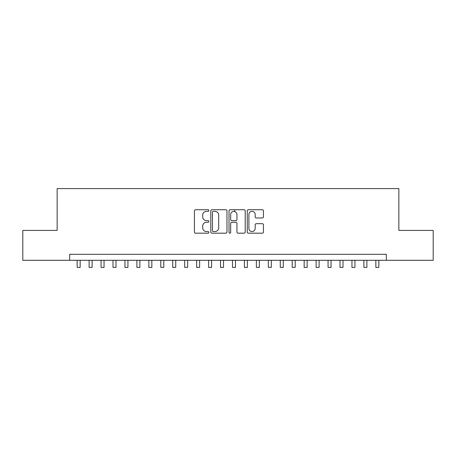 <?xml version="1.0" encoding="UTF-8"?>
<svg xmlns="http://www.w3.org/2000/svg" width="456" height="456" viewBox="0 0 456 456"><rect width="100%" height="100%" fill="white"/><g stroke="black" fill="none" stroke-linecap="round" stroke-linejoin="round"><path stroke-width="0.68" d="M208.882 210.552A0.821 0.821 0 0 0 208.061 209.731L195.601 209.731A1.174 1.174 0 0 0 194.433 210.906L194.433 232.013A1.174 1.174 0 0 0 195.601 233.187L208.061 233.187A0.821 0.821 0 0 0 208.882 232.366A0.821 0.821 0 0 0 208.061 231.545L206.448 231.545A3.751 3.751 0 0 1 202.698 227.789L202.698 226.033A3.751 3.751 0 0 1 206.448 222.277L208.061 222.277A0.821 0.821 0 0 0 208.882 221.456A0.821 0.821 0 0 0 208.061 220.636L206.448 220.636A3.751 3.751 0 0 1 202.698 216.885L202.698 215.124A3.751 3.751 0 0 1 206.448 211.373L208.061 211.373A0.821 0.821 0 0 0 208.882 210.552M262.274 217.996A1.174 1.174 0 0 0 263.448 216.828L263.448 210.906A1.174 1.174 0 0 0 262.274 209.731L248.434 209.731A1.174 1.174 0 0 0 247.26 210.906L247.26 232.013A1.174 1.174 0 0 0 248.434 233.187L262.274 233.187A1.174 1.174 0 0 0 263.448 232.013L263.448 224.859A1.174 1.174 0 0 0 262.274 223.685L256.352 223.685A1.174 1.174 0 0 0 255.178 224.859L255.178 228.405A3.135 3.135 0 0 1 252.043 231.545A3.135 3.135 0 0 1 248.902 228.405L248.902 214.508A3.135 3.135 0 0 1 252.043 211.373A3.135 3.135 0 0 1 255.178 214.508L255.178 216.828A1.174 1.174 0 0 0 256.352 217.996L262.274 217.996M69.694 260.29L22.8 260.29L22.8 230.417L57.148 230.417L57.148 188.602L398.852 188.602L398.852 230.417L433.2 230.417L433.2 260.29L386.306 260.29L386.306 254.317L69.694 254.317L69.694 260.29L386.306 260.29M226.974 210.906A1.174 1.174 0 0 0 225.8 209.731L211.96 209.731A1.174 1.174 0 0 0 210.792 210.906L210.792 232.013A1.174 1.174 0 0 0 211.96 233.187L225.8 233.187A1.174 1.174 0 0 0 226.974 232.013L226.974 210.906M230.2 209.731L244.04 209.731A1.174 1.174 0 0 1 245.208 210.906L245.208 232.013A1.174 1.174 0 0 1 244.04 233.187L238.117 233.187A1.174 1.174 0 0 1 236.943 232.013L236.943 223.451A1.174 1.174 0 0 0 235.769 222.277L231.842 222.277A1.174 1.174 0 0 0 230.668 223.451L230.668 232.366A0.821 0.821 0 0 1 229.847 233.187A0.821 0.821 0 0 1 229.026 232.366L229.026 210.906A1.174 1.174 0 0 1 230.2 209.731M213.254 211.373A0.821 0.821 0 0 0 212.433 212.194L212.433 230.725A0.821 0.821 0 0 0 213.254 231.545L214.953 231.545A3.751 3.751 0 0 0 218.703 227.789L218.703 215.124A3.751 3.751 0 0 0 214.953 211.373L213.254 211.373M236.943 214.571A3.135 3.135 0 0 0 233.803 211.43A3.135 3.135 0 0 0 230.668 214.571L230.668 219.467A1.174 1.174 0 0 0 231.842 220.636L235.769 220.636A1.174 1.174 0 0 0 236.943 219.467L236.943 214.571M77.161 260.29L77.161 267.398L80.148 267.398L80.148 260.29M89.108 260.29L89.108 267.398L92.095 267.398L92.095 260.29M101.055 260.29L101.055 267.398L104.042 267.398L104.042 260.29M113.002 260.29L113.002 267.398L115.989 267.398L115.989 260.29M124.95 260.29L124.95 267.398L127.936 267.398L127.936 260.29M136.897 260.29L136.897 267.398L139.884 267.398L139.884 260.29M148.85 260.29L148.85 267.398L151.837 267.398L151.837 260.29M160.797 260.29L160.797 267.398L163.784 267.398L163.784 260.29M172.744 260.29L172.744 267.398L175.731 267.398L175.731 260.29M184.691 260.29L184.691 267.398L187.678 267.398L187.678 260.29M196.639 260.29L196.639 267.398L199.625 267.398L199.625 260.29M208.586 260.29L208.586 267.398L211.573 267.398L211.573 260.29M220.533 260.29L220.533 267.398L223.52 267.398L223.52 260.29M234.692 211.561L234.692 209.731M232.48 260.29L232.48 267.398L235.467 267.398L235.467 260.29M244.427 260.29L244.427 267.398L247.414 267.398L247.414 260.29M256.375 260.29L256.375 267.398L259.361 267.398L259.361 260.29M268.322 260.29L268.322 267.398L271.309 267.398L271.309 260.29M280.269 260.29L280.269 267.398L283.256 267.398L283.256 260.29M292.216 260.29L292.216 267.398L295.203 267.398L295.203 260.29M304.163 260.29L304.163 267.398L307.15 267.398L307.15 260.29M316.116 260.29L316.116 267.398L319.103 267.398L319.103 260.29M328.063 260.29L328.063 267.398L331.05 267.398L331.05 260.29M340.011 260.29L340.011 267.398L342.997 267.398L342.997 260.29M351.958 260.29L351.958 267.398L354.945 267.398L354.945 260.29M363.905 260.29L363.905 267.398L366.892 267.398L366.892 260.29M375.852 260.29L375.852 267.398L378.839 267.398L378.839 260.29"/></g></svg>
